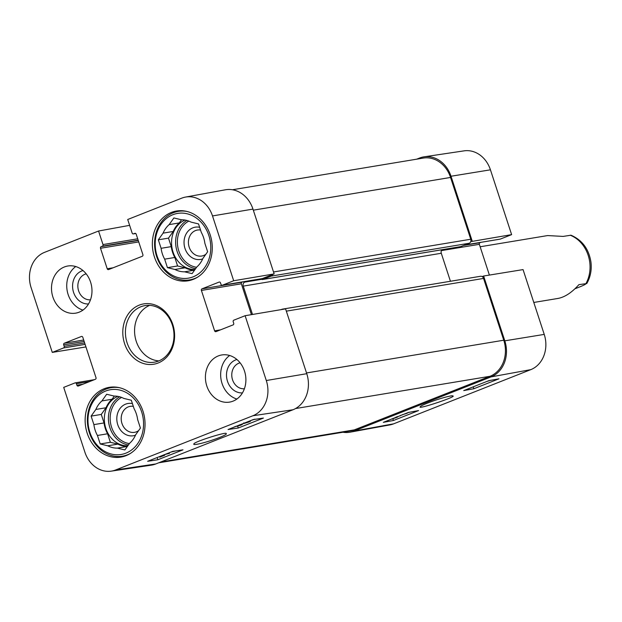 <?xml version="1.0" encoding="UTF-8"?>
<svg xmlns="http://www.w3.org/2000/svg" width="622" height="622" viewBox="0 0 622 622"><rect width="100%" height="100%" fill="white"/><g stroke="black" fill="none" stroke-linecap="round" stroke-linejoin="round"><path stroke-width="0.93" d="M90.478 299.796A13.171 11.095 80.6 0 1 78.053 288.53A13.171 11.095 80.6 0 1 86.17 273.859M244.399 388.75A13.171 11.095 80.6 0 1 231.975 377.484A13.171 11.095 80.6 0 1 240.092 362.813M205.866 254.266A13.171 11.095 80.6 0 1 189.71 248.52A13.171 11.095 80.6 0 1 195.502 230.575A13.171 11.095 80.6 0 1 200.541 230.054M138.644 430.579A13.171 11.095 80.6 0 1 122.487 424.826A13.171 11.095 80.6 0 1 128.28 406.889A13.171 11.095 80.6 0 1 133.326 406.36M85.945 346.921L52.279 352.402L31.1 287.597A28.021 23.605 80.6 0 1 44.535 252.361L98.564 231.019L129.625 225.351M111.26 471.142L151.309 465.163A28.674 24.157 -99.4 0 0 155.811 463.95L293.016 409.75A28.674 24.157 -99.4 0 0 306.763 373.69L285.584 308.877L245.115 315.712L266.302 380.524A28.021 23.605 80.6 0 1 252.866 415.76L115.661 469.96A28.021 23.605 80.6 0 1 111.26 471.142A28.021 23.605 80.6 0 1 84.895 452.178L63.708 387.374L75.005 382.911A1.275 1.073 -99.4 0 1 76.405 383.72L76.895 385.228A1.275 1.073 80.6 0 0 78.294 386.037L95.384 379.288A1.275 1.073 80.6 0 0 95.998 377.678L82.796 337.287A1.275 1.073 80.6 0 0 81.396 336.479L64.307 343.227A1.275 1.073 80.6 0 0 63.693 344.837L64.19 346.337A1.275 1.073 -99.4 0 1 63.576 347.947L52.279 352.402M135.744 233.514L133.357 233.903A1.275 1.073 -99.4 0 1 132.144 233.048L127.712 219.496L181.741 198.154A28.021 23.605 80.6 0 1 185.504 197.081A28.021 23.605 80.6 0 1 212.506 215.935L233.685 280.747L274.154 273.913L252.967 209.101A28.674 24.157 -99.4 0 0 225.335 189.803L185.504 197.081M245.115 315.712L233.825 320.175A1.275 1.073 -99.4 0 0 233.211 321.776L233.701 323.284A1.275 1.073 80.6 0 1 233.095 324.886L216.005 331.635A1.275 1.073 80.6 0 1 214.606 330.826L201.404 290.435A1.275 1.073 80.6 0 1 202.018 288.833L219.1 282.085A1.275 1.073 80.6 0 1 220.499 282.893L220.997 284.402A1.275 1.073 -99.4 0 0 222.396 285.21L233.685 280.747M274.154 273.913L262.344 278.578A1.275 1.073 80.6 0 1 261.963 278.64M242.938 281.82L241.966 282.201A1.275 1.073 -99.4 0 0 241.352 283.803L251.428 314.646M133.357 233.903A1.275 1.073 -99.4 0 0 133.543 233.856L134.795 233.359A1.275 1.073 80.6 0 1 136.195 234.167L142.897 254.662A1.275 1.073 80.6 0 1 142.282 256.272L108.609 269.567A1.275 1.073 80.6 0 1 107.209 268.758L100.515 248.264A1.275 1.073 80.6 0 1 101.122 246.662L102.381 246.164A1.275 1.073 -99.4 0 0 102.988 244.563L98.564 231.019M149.677 305.371A28.674 24.157 -99.4 0 0 135.021 336.331A28.674 24.157 -99.4 0 0 158.89 360.892M218.268 355.932A23.893 20.137 80.6 0 1 221.751 354.96A23.893 20.137 80.6 0 1 245.519 375.237A23.893 20.137 80.6 0 1 229.572 402.107A23.893 20.137 80.6 0 1 206.224 383.93A23.893 20.137 80.6 0 1 218.268 355.932M64.354 266.97A23.893 20.137 80.6 0 1 67.829 266.006A23.893 20.137 80.6 0 1 91.605 286.283A23.893 20.137 80.6 0 1 75.651 313.154A23.893 20.137 80.6 0 1 52.31 294.976A23.893 20.137 80.6 0 1 64.354 266.97M171.369 212.444A35.368 29.802 80.6 0 1 176.524 211.013A35.368 29.802 80.6 0 1 211.705 241.025A35.368 29.802 80.6 0 1 188.101 280.794A35.368 29.802 80.6 0 1 153.548 253.885A35.368 29.802 80.6 0 1 171.369 212.444M104.154 388.75A35.368 29.802 80.6 0 1 109.301 387.327A35.368 29.802 80.6 0 1 144.483 417.339A35.368 29.802 80.6 0 1 120.878 457.1A35.368 29.802 80.6 0 1 86.334 430.191A35.368 29.802 80.6 0 1 104.154 388.75M158.159 362.999A30.587 25.774 -99.4 0 0 164.861 311.334A30.587 25.774 -99.4 0 0 123.078 327.841A30.587 25.774 -99.4 0 0 158.159 362.999M158.579 361.017A28.674 24.157 80.6 0 1 154.411 362.175A28.674 24.157 80.6 0 1 125.877 337.847A28.674 24.157 80.6 0 1 145.019 305.604A28.674 24.157 80.6 0 1 173.033 327.421A28.674 24.157 80.6 0 1 158.579 361.017M75.744 266.543A23.893 20.137 -99.4 0 0 67.114 290.35A23.893 20.137 -99.4 0 0 82.967 310.09M229.666 355.504A23.893 20.137 -99.4 0 0 221.028 379.303A23.893 20.137 -99.4 0 0 236.889 399.044M82.983 270.554A16.996 14.322 -99.4 0 0 72.844 289.393A16.996 14.322 -99.4 0 0 88.526 303.956M236.904 359.508A16.996 14.322 -99.4 0 0 226.766 378.355A16.996 14.322 -99.4 0 0 242.448 392.91M172.784 451.362L182.985 449.83L157.856 459.759L147.647 461.291L172.784 451.362M253.193 419.593L263.401 418.07L238.273 427.998L228.064 429.522L253.193 419.593M219.201 437.631C224.682 435.408 227.007 434.078 226.183 433.635C227.504 431.202 192.431 442.343 193.94 443.999C192.237 445.717 204.918 443.105 219.201 437.631M238.273 427.998L237.697 426.218M157.856 459.759L157.141 457.535M241.305 424.29L242.471 424.305L240.893 425.153L234.144 426.964M239.423 424.88L241.087 424.787L240.216 425.246L235.419 426.459M244.485 423.038L249.943 421.094C251.024 420.985 250.588 421.319 248.644 422.089L243.63 423.605L243.762 422.859M249.881 420.9L250.526 421.125L250.394 420.705M249.08 421.607L248.528 421.436M255.02 419.174L250.728 420.565M254.429 419.259L252.353 419.928M175.653 450.934L171.011 452.062M172.216 451.58L173.896 451.191M166.113 453.998L167.878 453.733L167.023 453.632M168.08 453.213L169.487 453.368L164.83 454.503M169.293 452.738L169.487 453.368M162.77 455.312L164.783 455.203L159.784 457.178L162.995 455.716L161.712 455.771L157.483 457.403M164.589 454.596L164.783 455.203M197.718 277.078A34.731 29.265 80.6 0 1 194.74 278.477A34.731 29.265 80.6 0 1 189.687 279.884A34.731 29.265 80.6 0 1 155.135 250.409A34.731 29.265 80.6 0 1 178.32 211.363A34.731 29.265 80.6 0 1 186.825 211.426M193.131 276.837A32.818 27.648 80.6 0 1 155.5 239.12A32.818 27.648 80.6 0 1 200.331 221.409A32.818 27.648 80.6 0 1 193.131 276.837M194.585 270.127A26.124 22.011 80.6 0 1 185.115 267.794L174.953 269.481L167.435 267.654L164.659 259.156A26.124 22.011 80.6 0 1 161.106 248.31L158.33 239.812L163.081 233.141A26.124 22.011 80.6 0 1 169.137 224.62L173.888 217.949L181.406 219.768A26.124 22.011 80.6 0 1 191.016 222.101L198.542 223.928L201.318 232.426A26.124 22.011 80.6 0 1 204.863 243.272L207.639 251.77L202.896 258.441A26.124 22.011 80.6 0 1 196.832 266.962L192.089 273.633L184.563 271.814L194.569 270.15M184.563 271.814A26.124 22.011 80.6 0 1 174.953 269.481M181.546 219.768L179.291 222.933L169.137 224.62M163.081 233.141L173.235 231.454A26.124 22.011 80.6 0 1 179.291 222.933M173.235 231.454L168.484 238.125L171.268 246.623L161.106 248.31M164.659 259.156L174.813 257.477A26.124 22.011 80.6 0 1 171.268 246.623M174.813 257.477L177.589 265.967L185.115 267.794M195.044 269.481A25.486 21.475 80.6 0 1 172.146 248.644A25.486 21.475 80.6 0 1 185.084 220.064M167.435 267.654L177.589 265.967M158.33 239.812L168.484 238.125M199.639 227.294A16.359 13.785 -99.4 0 0 192.82 227.846A16.359 13.785 -99.4 0 0 184.936 248.271A16.359 13.785 -99.4 0 0 202.702 258.884M130.496 453.384A34.731 29.265 80.6 0 1 127.526 454.791A34.731 29.265 80.6 0 1 122.464 456.19A34.731 29.265 80.6 0 1 87.92 426.723A34.731 29.265 80.6 0 1 111.097 387.677A34.731 29.265 80.6 0 1 119.603 387.739M125.916 453.15A32.818 27.648 80.6 0 1 88.277 415.434A32.818 27.648 80.6 0 1 133.108 397.722A32.818 27.648 80.6 0 1 125.916 453.15M127.362 446.441A26.124 22.011 80.6 0 1 117.892 444.108L107.738 445.787L100.212 443.968L97.436 435.47A26.124 22.011 80.6 0 1 93.891 424.616L91.115 416.118L95.858 409.447A26.124 22.011 80.6 0 1 101.922 400.926L106.665 394.255L114.191 396.082A26.124 22.011 80.6 0 1 123.794 398.414L131.32 400.234L134.095 408.732A26.124 22.011 80.6 0 1 137.641 419.586L140.424 428.084L135.674 434.755A26.124 22.011 80.6 0 1 129.617 443.276L124.866 449.947L117.348 448.12L127.347 446.464M117.348 448.12A26.124 22.011 80.6 0 1 107.738 445.787M114.324 396.082L112.077 399.238L101.922 400.926M95.858 409.447L106.012 407.76A26.124 22.011 80.6 0 1 112.077 399.238M106.012 407.76L101.269 414.431L104.045 422.929L93.891 424.616M97.436 435.47L107.59 433.783A26.124 22.011 80.6 0 1 104.045 422.929M107.59 433.783L110.374 442.281L117.892 444.108M127.821 445.787A25.486 21.475 80.6 0 1 104.924 424.958A25.486 21.475 80.6 0 1 117.869 396.37M100.212 443.968L110.374 442.281M91.115 416.118L101.269 414.431M132.424 403.608A16.359 13.785 -99.4 0 0 125.605 404.152A16.359 13.785 -99.4 0 0 117.713 424.585A16.359 13.785 -99.4 0 0 135.479 435.198M487.104 381.348L490.307 380.353M490.991 380.229L486.738 381.504M478.823 384.59L479.764 384.202M484.196 382.507L482.913 383.012M480.923 383.797L477.859 385.002M475.877 385.788L474.594 386.293M396.027 417.121C397.225 416.927 397.038 417.144 395.468 417.774L393.578 418.295M392.684 418.653L391.681 418.987M397.038 416.724C398.515 416.491 398.197 416.802 396.066 417.657L391.044 419.298M407.13 412.946L399.899 415.799M400.055 415.939L400.576 415.325M402.084 414.812L407.231 413.233M409.673 412.199L407.363 412.852M473.84 388.742L463.74 390.585L488.869 380.656L498.968 378.814L473.84 388.742L473.21 386.845M393.431 420.503L383.323 422.346L408.452 412.425L418.559 410.582L393.431 420.503L392.902 418.925M427.617 403.048C423.022 404.906 420.643 406.096 420.464 406.625C415.169 410.489 458.639 396.113 452.653 395.934C452.443 395.11 440.127 398.197 427.617 403.048M349.999 432.197L389.831 424.919A28.021 23.605 -99.4 0 0 393.594 423.846L530.799 369.639A28.021 23.605 -99.4 0 0 544.234 334.403L523.055 269.598L483.621 276.02L504.807 340.825A28.674 24.157 80.6 0 1 491.053 376.893L353.848 431.093A28.674 24.157 80.6 0 1 349.999 432.197A28.674 24.157 80.6 0 1 342.924 432.243M483.621 276.02L482.151 276.603M470.722 241.631L511.626 234.626L490.439 169.822A28.021 23.605 -99.4 0 0 464.074 150.858L424.025 156.837A28.674 24.157 80.6 0 1 451.012 176.244L472.191 241.056M416.647 159.185L419.531 158.05A28.674 24.157 80.6 0 1 424.025 156.837M511.626 234.626L500.329 239.089A1.275 1.073 80.6 0 1 499.956 239.151M480.93 242.331L479.951 242.712A1.275 1.073 -99.4 0 0 479.344 244.322L489.397 275.079M158.688 462.815L350.132 431.046A28.674 24.157 -99.4 0 0 354.307 429.888L490.012 376.287A28.674 24.157 -99.4 0 0 503.758 340.218L483.558 278.431A3.188 2.682 -99.4 0 0 480.526 276.277L282.481 309.134A3.188 2.682 80.6 0 1 283.57 309.22M460.303 246.685A1.275 1.073 -99.4 0 0 460.677 246.623L469.221 243.249A3.188 2.682 -99.4 0 0 470.753 239.237L450.553 177.449A28.674 24.157 -99.4 0 0 423.24 158.089L232.41 189.757M450.437 281.268L441.286 253.263A3.188 2.682 80.6 0 1 442.063 249.733M272.677 274.496A3.188 2.682 80.6 0 1 271.184 276.106L262.639 279.48A1.275 1.073 80.6 0 1 261.271 278.773M247.393 281.082L244.773 282.116A3.188 2.682 -99.4 0 0 243.241 286.12L252.509 314.468M281.066 309.639L282.015 309.266A3.188 2.682 80.6 0 1 282.481 309.134M533.793 302.455L558.058 298.428C564.885 297.129 571.843 292.534 578.919 284.643L586.779 283.554C590.527 276.945 591.903 269.691 590.9 261.8C588.746 248.878 582.106 240.014 570.98 235.202L563.151 236.414L547.624 235.567L480.145 246.771M570.265 235.233A31.862 26.847 -99.4 0 1 588.194 255.378A31.862 26.847 -99.4 0 1 586.025 283.461C586.344 284.13 582.659 285.895 574.953 288.756M155.811 463.95L115.661 469.96M293.016 409.75L252.866 415.76M306.763 373.69L266.302 380.524M252.967 209.101L212.506 215.935M262.344 278.578L222.396 285.21M241.966 282.201L202.018 288.833M241.352 283.803L201.404 290.435M220.546 329.839L214.606 330.826M85.105 344.37L63.576 347.947M83.682 340.016L64.307 343.227M84.149 341.439L63.693 344.837M84.639 342.947L64.19 346.337M89.778 381.504L76.405 383.72M82.843 384.24L76.895 385.228M135.72 233.491L133.543 233.856M137.711 238.801L102.988 244.563M138.177 240.224L102.381 246.164M138.263 240.496L101.122 246.662M138.729 241.919L100.515 248.264M113.157 267.779L107.209 268.758M240.069 424.787L240.216 425.246M247.836 421.708L247.991 422.183M195.658 268.618A25.486 21.475 80.6 0 1 176.096 247.4A25.486 21.475 80.6 0 1 186.911 220.476M196.614 267.273A24.211 20.402 80.6 0 1 177.768 246.732A24.211 20.402 80.6 0 1 188.839 221.113M128.443 444.924A25.486 21.475 80.6 0 1 108.881 423.714A25.486 21.475 80.6 0 1 119.696 396.782M129.392 443.579A24.211 20.402 80.6 0 1 110.545 423.038A24.211 20.402 80.6 0 1 121.617 397.427M491.053 376.893L530.799 369.639M353.848 431.093L393.594 423.846M441.426 250.612L479.344 244.322M463.779 245.402L479.951 242.712M464.844 244.982L500.329 239.089M504.807 340.825L544.234 334.403M451.012 176.244L490.439 169.822M160.725 462.014L354.307 429.888M295.543 408.553L490.012 376.287M253.317 210.174L450.553 177.449M273.517 271.969L470.753 239.237M271.184 276.106L469.221 243.249M262.639 279.48L460.677 246.623M244.773 282.116L261.668 279.309M243.241 286.12L441.286 253.263M286.322 311.155L483.558 278.431M503.758 340.218L306.522 372.951M262.157 278.633L222.209 285.257M94.412 379.669L75.192 382.857M242.471 424.305L242.331 423.885M189.687 279.884L193.551 279.239M178.32 211.363L182.176 210.726M122.464 456.19L126.328 455.553M111.097 387.677L114.961 387.032M464.751 245.014L500.142 239.143M460.498 246.677L262.453 279.535"/></g></svg>
